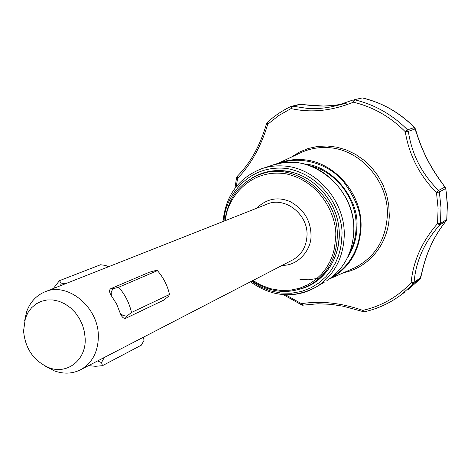 <?xml version="1.0" encoding="UTF-8"?>
<svg xmlns="http://www.w3.org/2000/svg" width="471" height="471" viewBox="0 0 471 471"><rect width="100%" height="100%" fill="white"/><g stroke="black" fill="none" stroke-linecap="round" stroke-linejoin="round"><path stroke-width="0.71" d="M304.99 104.78L323.4 106.052L333.374 105.475L341.369 104.279M353.014 99.993L337.218 105.451C327.286 108.024 317.56 109.036 308.028 108.489L292.255 106.122L291.102 106.375L300.092 104.238L304.908 104.768M354.221 99.752L362.264 97.933L354.221 99.752L353.35 102.195L353.044 99.976L337.218 105.451M256.454 208.329C266.763 198.55 278.125 196.366 290.536 201.788C303.866 209.436 310.683 220.499 311.001 234.97C311.814 250.325 297.119 266.174 282.359 265.279M304.566 164.108C331.661 165.221 359.626 199.18 356.883 227.193C356.753 238.014 353.55 248.305 347.28 258.067M420.15 278.814L413.444 283.719L414.103 282.276C415.793 261.258 424.359 242.147 439.79 224.938L440.45 223.437L441.003 207.735L439.361 191.95L436.482 192.663C419.632 175.665 409.217 155.342 405.248 131.703L407.539 129.849L414.533 127.458C399.526 112.451 382.152 102.607 362.405 97.933L362.264 97.933C381.987 102.596 399.355 112.434 414.38 127.453L416.705 133.658C422.558 152.157 431.271 168.989 442.846 184.155L443.129 184.314M362.552 311.749L362.8 310.36L364.236 311.796C377.86 308.788 390.318 303.006 401.604 294.452L413.444 283.719L411.095 282.759L414.103 282.276L420.774 277.602L421.869 272.438L420.055 278.92L408.363 289.512L420.103 278.879L420.774 277.602M301.558 305.037L301.499 303.683L303.324 305.149M445.301 187.287L442.846 184.155L445.79 188.441L439.361 191.95L438.595 190.431C421.939 174.123 411.848 154.435 408.328 131.356L407.539 129.849C392.284 114.577 374.657 104.568 354.657 99.817L353.35 102.195C331.761 110.938 310.99 113.064 291.037 108.566L291.102 106.375C282.347 110.538 274.41 115.884 267.293 122.413L267.746 124.232C261.099 146.293 251.055 164.344 237.602 178.374L236.566 177.626M24.633 320.769L26.576 311.92C29.961 302.382 35.949 295.741 44.533 292.002C67.182 281.322 98.763 307.004 98.345 336.4C98.139 351.772 92.363 362.817 81.018 369.529C72.699 373.833 63.797 374.274 54.312 370.865L45.334 366.12M85.198 338.761C86.152 360.297 66.864 375.051 48.59 367.551C33.482 360.686 25.14 348.452 23.568 330.854L25.387 318.237L27.977 312.573L31.581 307.746L36.073 303.936L41.277 301.305L47 299.962L53.029 299.962L59.116 301.316L65.033 303.983L70.538 307.857L75.407 312.791L79.452 318.59L82.507 325.025L84.444 331.843L85.198 338.761M311.843 283.919L313.503 282.953C329.6 272.509 338.16 256.866 339.191 236.024C340.509 203.625 312.997 172.245 282.677 170.967L272.179 171.297L266.345 172.427L261.087 174.052M252.456 177.767C261.564 172.38 271.549 170.007 282.417 170.661C308.958 172.309 333.78 195.812 338.437 224.231C343.3 252.633 327.327 280.563 302.753 288.352M416.476 132.463L416.705 133.658M414.533 127.458L415.157 128.936L408.328 131.356L405.248 131.703C390.282 116.708 372.979 106.87 353.35 102.195M362.505 97.986L361.092 97.944M301.116 104.226L292.703 106.181L291.037 108.566L292.255 106.122M446.378 220.605L444.182 223.419C433.638 236.948 426.202 253.292 421.869 272.438M302.282 305.237L301.499 303.683C320.486 300.628 340.916 302.853 362.8 310.36C381.469 306.168 397.565 296.971 411.095 282.759C413.161 261.193 421.987 241.458 437.559 223.566L439.79 224.938L446.084 221.011L446.832 219.404L444.288 223.307C433.726 236.842 426.279 253.215 421.945 272.432M436.482 192.663L438.595 190.431L444.942 187.046L445.69 188.547L446.367 192.969L447.344 206.298L446.732 219.533L440.45 223.437L437.559 223.566L438.095 208.153L436.482 192.663M291.037 108.566L278.791 115.525L267.746 124.232L266.509 123.708L267.469 122.319M237.525 176.125L237.602 178.374L236.259 186.569M126.805 316.188L131.521 312.467L169.531 294.475L168.477 296.371L163.508 300.251L126.01 318.166C125.215 318.531 125.48 317.872 126.805 316.188L123.137 315.541L120.211 313.233L116.643 304.019L111.327 295.729L111.221 292.061L112.899 288.788L110.82 288.664L149.242 272.267L155.377 270.601L157.408 270.619C163.419 277.531 167.464 285.479 169.531 294.475M131.521 312.467C129.301 302.971 125.033 294.563 118.71 287.233L112.899 288.788M157.408 270.619L118.71 287.233M65.228 283.836L61.183 283.053L59.405 280.704L100.564 264.743L106.01 265.497L107.847 267.004M59.405 280.704L53.347 288.523M88.519 365.643L95.572 366.308L102.484 365.673L101.518 362.605L104.238 357.501M143.431 337.207L144.026 340.38L141.382 345.143L102.484 365.673M163.508 300.251L125.922 318.213C123.773 318.867 121.865 317.207 120.211 313.233M111.327 295.729C109.231 292.279 109.025 289.942 110.709 288.723L110.82 288.664M60.635 285.65L61.183 283.053M97.544 360.969L101.518 362.605M81.018 369.529L292.88 259.827C301.781 254.617 306.497 246.421 307.021 235.259C308.058 213.928 284.531 196.03 266.739 204.273L45.375 291.673M252.22 280.881C271.991 293.78 291.755 294.858 311.519 284.113C327.663 273.633 336.247 257.937 337.271 237.013C339.432 195.7 294.875 160.375 259.915 174.453C239.668 182.636 227.988 198.085 224.879 220.799M225.638 220.499C225.803 201.405 248.193 167.558 286.45 173.911C323.995 182.654 337.43 220.116 335.682 237.131L334.375 248.635L332.667 254.917L330.047 261.399L326.362 267.911L321.481 274.187L315.334 279.921L307.952 284.743L299.468 288.293L290.165 290.248L280.416 290.413L270.678 288.741L261.393 285.349L252.945 280.504M281.876 294.452C294.487 295.711 306.162 293.092 316.901 286.586C334.016 275.3 343.123 258.508 344.23 236.224C345.69 201.205 315.906 167.287 283.159 165.963C275.641 165.486 268.411 166.428 261.464 168.789C238.438 178.026 225.627 195.606 223.036 221.529M224.131 221.093C223.56 201.258 245.291 163.543 287.133 168.536C328.481 176.501 343.96 217.943 341.858 236.395L341.463 242.435L340.403 248.912L338.496 255.741L335.576 262.789L331.466 269.842L326.032 276.612L319.197 282.741L311.007 287.81L301.646 291.419L291.437 293.233L280.822 293.05L270.319 290.848L260.416 286.81L251.508 281.252M293.81 162.377L282.93 162.725L272.462 165.174C309.506 150.643 356.188 187.817 353.809 231.184C352.697 253.051 343.7 269.553 326.821 280.687C343.671 269.577 352.655 253.086 353.774 231.226C355.258 196.872 326.026 163.643 293.81 162.377M299.945 279.65L308.77 279.792L317.43 278.414M349.535 252.974C353.686 245.108 355.882 236.536 356.123 227.246C357.201 199.209 336.1 171.314 309.889 165.751M329.494 278.92C349.076 268.564 359.591 251.402 361.045 227.434C362.54 193.569 333.721 160.852 301.899 159.634C293.209 159.11 284.961 160.499 277.154 163.802M280.651 163.072C301.87 155.306 328.964 164.438 343.029 181.029C356.035 198.691 361.793 214.17 360.297 227.481C360.15 241.476 354.21 263.701 332.343 276.76M329.453 278.944L354.898 267.693C374.934 257.248 385.743 239.892 387.333 215.63C388.981 181.535 359.909 148.712 327.681 147.606C318.172 147.087 309.212 148.789 300.792 152.71L276.995 163.843M291.361 157.126L299.421 152.08L308.252 148.483L317.619 146.428L327.298 145.992L337.042 147.205L346.585 150.037L355.682 154.435L364.089 160.293L371.578 167.458L377.948 175.742L383.011 184.932L386.65 194.776L388.758 205.009L389.282 215.365C388.846 243.407 369.034 267.687 343.748 272.627M363.312 311.92L362.8 310.36M325.037 281.752L316.901 286.586C294.493 298.826 272.35 297.23 250.46 281.793M404.978 291.985L401.604 294.452C390.271 303.041 377.76 308.846 364.071 311.867L343.271 306.227L330.707 304.319L317.99 303.766L302.223 305.232L283.336 294.646M285.485 294.775L301.499 303.683M347.027 102.996L337.224 105.451M48.59 367.551L54.312 370.865M311.519 284.113L313.503 282.953M300.092 104.238L304.955 104.75C317.625 106.617 329.765 106.458 341.375 104.279M415.181 128.524L416.446 132.333M416.764 133.399C422.617 152.015 431.389 168.971 443.093 184.261M445.79 188.441L447.391 203.955L446.832 219.404M234.941 188.282L236.56 177.655L237.29 176.284C250.448 163.007 260.186 145.48 266.509 123.708M262.7 168.382L272.462 165.174M107.989 266.951L107.176 266.351M144.008 339.167L143.979 336.924M25.387 318.237L26.576 311.92"/></g></svg>

